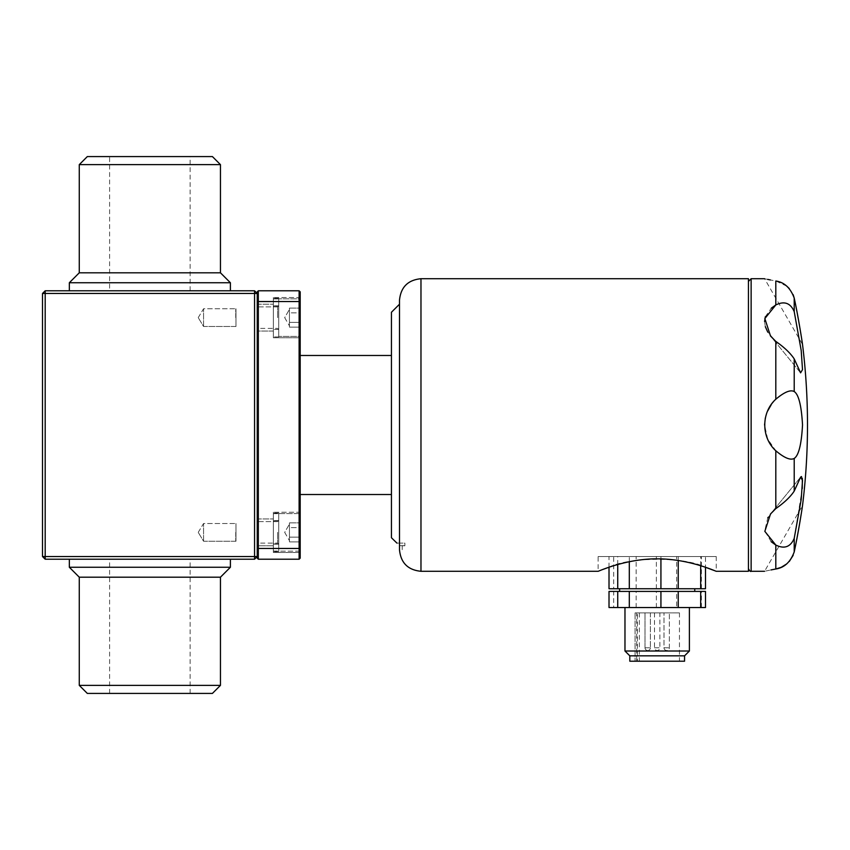 <?xml version="1.0" encoding="UTF-8"?>
<svg xmlns="http://www.w3.org/2000/svg" width="850" height="850" viewBox="0 0 850 850"><rect width="100%" height="100%" fill="white"/><g stroke="black" fill="none" stroke-linecap="round" stroke-linejoin="round"><path stroke-width="0.64" stroke-dasharray="4.25 3.19" d="M254.554 290.785L257.242 293.473L257.242 553.817L257.242 293.473L254.554 293.473L254.554 556.527L45.188 556.527L45.188 293.473L42.5 293.473L45.188 290.785L45.188 293.473L254.554 293.473L254.554 290.785L45.188 290.785M149.866 290.785L69.339 290.785L149.866 290.785M87.327 693.419L212.415 693.419M149.866 693.419L190.134 693.419L149.866 693.419M254.554 556.527L257.242 556.527L254.554 559.215L254.554 556.527M79.273 272.808L220.458 272.808M79.273 164.634L220.458 164.634M69.339 567.258L230.393 567.258M220.458 577.192L79.273 577.192M79.273 685.366L220.458 685.366M87.327 156.581L212.415 156.581M149.866 156.581L190.134 156.581L149.866 156.581M69.339 282.742L230.393 282.742M257.242 291.858L257.242 558.142M254.554 559.215L45.188 559.215L45.188 556.527L42.5 556.527L42.5 293.473M149.866 559.215L69.339 559.215L149.866 559.215M45.188 559.215L42.5 556.527M109.608 290.785L190.134 290.785L109.608 290.785L109.608 156.581M793.156 294.674L789.299 288.564M786.781 286.131L775.806 280.999L770.398 279.947M802.442 343.91L801.603 338.353M800.785 333.232L794.208 298.063L794.208 311.599L801.21 350.614L802.506 369.686L800.583 372.842L794.208 358.891C790.479 353.196 784.338 347.363 775.806 341.402L767.741 332.084M767.656 279.384L764.564 278.715L802.528 344.473M771.141 404.887L775.806 399.234C784.316 392.062 790.457 389.502 794.208 391.563C798.702 394.485 801.476 405.663 802.528 425.096C801.433 444.465 798.66 455.579 794.208 458.437C790.479 460.498 784.338 457.948 775.806 450.766L767.656 438.993L764.564 425M765.329 417.987L767.656 411.007M793.156 555.326L795.228 547.028M799.351 525.236L799.595 523.812M800.647 517.565L802.528 505.527L764.564 571.285L770.939 569.936M786.792 563.858L789.331 561.404M748.446 571.285L748.446 278.715M700.676 565.728L700.676 556.527L705.489 556.527L705.489 567.29C684.441 556.442 628.49 556.899 608.164 567.534M602.703 569.511L598.134 571.285L598.134 556.527L716.242 556.527L598.134 556.527M258.315 559.215L258.315 290.785M399.5 425L399.5 545.668L404.866 545.668L399.5 545.668L399.5 304.215M396.939 543.108L404.866 543.108L404.866 545.668L404.866 543.108L396.812 543.108M300.188 301.527L299.115 301.527L299.115 559.215L300.188 558.142L300.188 291.858L299.115 290.785L299.115 301.527L257.242 301.527M273.339 512.242L273.339 552.5L273.339 512.242L300.188 512.242L300.188 552.5L300.188 512.242L300.188 552.5L300.188 512.242L273.339 512.242L273.339 552.5L273.339 512.242M273.339 551.183L273.339 513.039L273.339 551.183L278.715 551.183L278.715 513.039L278.715 551.692L278.715 513.039L278.715 551.183L278.715 513.581L278.715 551.161L299.115 551.161L299.115 513.581L299.115 551.161L299.115 513.581L299.115 551.161L300.188 550.088L300.188 514.654L300.188 550.088L300.188 514.654L300.188 550.088L299.115 551.161L278.715 551.161M257.242 545.785L257.242 518.946L257.242 545.785L257.242 518.946L257.242 545.785L273.339 545.785L273.339 518.946L273.339 545.445L273.339 543.904L278.715 544L273.339 544L273.339 545.785L273.339 513.039L273.339 551.692L273.339 513.676L273.339 520.837L278.715 520.837L273.339 520.742L273.339 518.946L273.339 545.785L257.242 545.785M273.339 297.5L273.339 337.758L273.339 297.5L300.188 297.5L300.188 337.758L300.188 297.5L300.188 337.758L300.188 297.5L273.339 297.5L273.339 337.758L273.339 297.5M273.339 298.817L273.339 336.961L273.339 298.308L273.339 336.961L273.339 298.934L273.339 331.054L273.339 304.555L273.339 306.096L278.715 306.096L278.715 329.439L278.715 298.308L278.715 336.961L278.715 298.308L278.715 336.961L278.715 298.934L278.715 329.439L278.715 305.819L273.339 306L273.339 298.817L278.715 298.817L278.715 336.419L278.715 298.839L273.339 298.817M257.242 331.054L257.242 304.215L257.242 331.054L257.242 304.215L257.242 331.054L273.339 331.054L273.339 304.555L273.339 329.439L273.339 305.819L278.715 306L273.339 306.096L273.339 329.439L273.339 304.215L273.339 331.054L257.242 331.054M300.188 425L300.188 494.519L300.188 425M748.446 425L748.446 281.392L748.446 425M765.329 326.655L764.564 321.555M765.308 316.774L771.29 308.189M802.262 488.506L794.208 538.401C790.479 547.007 784.338 549.217 775.806 545.052L775.582 544.914M771.194 541.726L764.745 530.867L767.773 517.873M768.124 517.299L775.806 508.598C784.316 502.647 790.457 496.825 794.208 491.109L800.583 477.158L770.525 513.963L800.583 477.158M391.446 355.481L391.446 494.519L391.446 355.481M391.446 312.258L391.446 537.742M399.5 545.679L402.188 545.679L399.5 545.679L399.5 549.812L399.5 545.668M399.5 300.188L399.5 549.812M716.242 556.527L716.242 571.285M801.529 476.542L802.347 478.369M794.208 458.437L794.208 491.109M775.806 280.999L775.806 304.948C784.316 300.772 790.457 302.983 794.208 311.599M402.188 545.679C402.188 551.044 402.188 551.044 402.188 545.679M273.339 513.676L278.715 513.676M273.339 513.559L299.115 513.581L300.188 514.654L299.115 513.581L278.715 513.581M289.446 539.506L289.446 532.366L289.446 541.886L300.188 541.886L300.188 527.606L300.188 541.886L300.188 527.606L300.188 541.886L289.446 541.886L289.446 525.226L289.446 532.366L289.446 527.606L300.188 527.606L300.188 522.846L300.188 527.606L289.446 527.606L289.446 537.126L300.188 537.126L289.446 537.126L289.446 540.611L289.446 532.366L289.446 541.886L289.446 524.121L289.446 527.606L300.188 527.606L300.188 522.846L300.188 527.606L289.446 527.606L289.446 532.366L289.446 525.226L289.446 537.126L300.188 537.126L289.446 537.126L289.446 539.506M289.446 522.846L300.188 522.846L289.446 522.846L289.446 527.606L289.446 522.846M273.339 298.934L278.715 298.934L273.339 298.934M289.446 324.774L289.446 317.634L289.446 327.154L300.188 327.154L300.188 312.874L300.188 327.154L300.188 312.874L300.188 327.154L289.446 327.154L289.446 310.494L289.446 317.634L289.446 312.874L300.188 312.874L300.188 308.114L300.188 312.874L289.446 312.874L289.446 322.394L300.188 322.394L289.446 322.394L289.446 325.879L289.446 317.634L289.446 327.154L289.446 309.389L289.446 312.874L300.188 312.874L300.188 308.114L300.188 312.874L289.446 312.874L289.446 317.634L289.446 310.494L289.446 322.394L300.188 322.394L289.446 322.394L289.446 324.774M300.188 317.634L300.188 299.912L300.188 317.634M289.446 308.114L300.188 308.114L289.446 308.114L289.446 312.874L289.446 308.114M273.339 551.066L278.715 551.066M257.242 543.108L257.242 521.634L257.242 543.108L257.242 521.634L257.242 543.108L277.642 543.108L257.242 543.108M257.242 328.366L257.242 306.892L257.242 328.366L257.242 306.892L257.242 328.366L277.642 328.366L257.242 328.366M705.489 588.742L613.689 588.742L613.689 556.527L609.014 556.527L700.676 556.527M701.399 588.742L701.399 556.527L705.489 556.527M701.399 556.527L613.689 556.527M678.226 560.479L678.226 556.527M660.928 558.896L660.928 556.527M629.298 561.712L629.298 556.527M617.727 564.538L617.727 556.527M609.014 567.247L609.014 556.527M613.689 588.742L609.014 588.742M636.151 588.742L636.151 556.527M656.37 588.742L656.37 556.527M676.653 588.742L676.653 556.527M705.489 607.527L613.689 607.527L613.689 591.419L609.014 591.419M613.689 607.527L609.014 607.527M636.151 607.527L636.151 591.419L676.653 591.419L676.653 607.527M656.37 607.527L656.37 591.419M701.399 607.527L701.399 591.419L676.653 591.419M630.615 588.742L694.758 588.742L630.615 588.742M630.615 591.419L694.758 591.419L630.615 591.419M701.399 591.419L705.489 591.419M613.689 591.419L636.151 591.419M634.408 607.527L689.393 607.527L634.408 607.527M684.558 655.839L629.808 655.839M689.393 651.015L624.973 651.015M659.079 612.893L654.5 612.893L659.079 612.893M649.591 612.893L645.012 612.893L649.591 612.893M668.567 612.893L663.988 612.893L668.567 612.893M636.682 612.893L639.359 612.893L635.056 612.893L636.682 612.893L636.682 661.215L639.359 661.215L637.362 661.215L637.362 612.893M635.056 612.893L679.458 612.893L635.067 612.893L635.056 661.215L679.458 661.215L635.067 661.215L635.067 612.893M637.362 661.215L636.682 661.215M684.558 661.215L629.808 661.215M203.554 326.485L203.554 308.773L203.554 326.485L203.554 308.773L203.554 326.485L198.231 317.634L203.554 326.485L235.981 326.485L235.981 308.773L235.981 326.485L235.981 308.773L235.981 326.485L203.554 326.485M235.758 317.634L235.758 308.986L235.758 317.634M203.554 541.227L203.554 523.515L203.554 541.227L203.554 523.515L203.554 541.227L198.231 532.366L203.554 541.227L235.981 541.227L235.981 523.515L235.981 541.227L235.981 523.515L235.981 541.227L203.554 541.227M235.758 532.366L235.758 541.014L235.758 532.366M775.806 341.402L775.806 399.234M794.208 358.891L794.208 391.563M420.973 571.285L420.973 278.715M257.242 548.473L300.188 548.473M751.134 571.285L751.134 278.715M775.806 450.766L775.806 508.598M775.806 545.052L775.806 569.001M794.208 538.401L794.208 551.937M277.642 532.366L277.642 543.108L277.642 532.366M299.115 317.634L299.115 298.839L299.115 317.634M277.642 317.634L277.642 306.892L277.642 317.634M668.567 647.785L663.988 647.785L668.567 647.785M649.591 647.785L645.012 647.785L649.591 647.785M645.798 647.785L645.012 647.785L645.798 647.785M659.079 647.785L655.286 647.785L659.079 647.785M655.286 647.785L654.5 647.785L655.286 647.785M664.774 647.785L663.988 647.785L664.774 647.785M190.134 693.419L190.134 559.215M109.608 693.419L109.608 559.215M190.134 290.785L190.134 156.581M257.242 518.946L273.339 518.946L257.242 518.946M273.339 552.5L300.188 552.5L273.339 552.5M257.242 304.215L273.339 304.215L257.242 304.215M273.339 337.758L300.188 337.758L273.339 337.758M404.866 545.785L402.188 545.785M800.583 372.842L770.525 336.037L800.562 372.821M278.715 520.561L273.339 520.561L278.715 520.561L277.642 521.634L278.715 520.561M278.715 544.181L273.339 544.181L278.715 544.181L277.642 543.108L278.715 544.181M278.715 513.039L273.339 513.039L278.715 513.039M278.715 551.692L273.339 551.692L278.715 551.692M284.686 532.366L289.446 540.611L284.686 532.366L289.446 524.121L284.686 532.366M278.715 305.819L273.339 305.819L278.715 305.819L277.642 306.892L278.715 305.819M278.715 329.439L273.339 329.439L278.715 329.439L277.642 328.366L278.715 329.439M278.715 298.308L273.339 298.308L278.715 298.308M278.715 336.961L273.339 336.961L278.715 336.961M284.686 317.634L289.446 325.879L284.686 317.634L289.446 309.389L284.686 317.634M299.115 336.419L300.188 335.346L299.115 336.419L278.715 336.419L299.115 336.419M299.115 298.839L300.188 299.912L299.115 298.839L278.715 298.839L299.115 298.839M277.642 521.634L257.242 521.634L277.642 521.634M277.642 306.892L257.242 306.892L277.642 306.892M679.458 612.893L679.458 661.215M663.988 647.785A2.688 2.688 0 0 0 666.676 650.473A2.688 2.688 0 0 0 669.354 647.785L669.354 612.893L669.354 647.785A2.688 2.688 0 0 1 666.676 650.473A2.688 2.688 0 0 1 663.988 647.785L663.988 612.893L663.988 647.785M645.012 647.785A2.688 2.688 0 0 0 647.689 650.473A2.688 2.688 0 0 0 650.378 647.785A2.688 2.688 0 0 1 647.689 650.473A2.688 2.688 0 0 1 645.012 647.785L645.012 612.893L645.012 647.785M654.5 612.893L654.5 647.785A2.688 2.688 0 0 0 657.188 650.473A2.688 2.688 0 0 0 659.866 647.785L659.866 612.893M639.359 612.893L639.359 661.215M650.378 612.893L650.378 647.785L650.378 612.893M198.231 317.634L203.554 308.773L235.981 308.773L203.554 308.773L198.231 317.634M198.231 532.366L203.554 523.515L235.981 523.515L203.554 523.515L198.231 532.366"/><path stroke-width="1.27" d="M45.188 290.785L45.188 293.473L42.5 293.473L45.188 290.785L254.554 290.785L257.242 293.473L45.188 293.473L45.188 556.527L42.5 556.527L42.5 293.473M254.554 559.215L257.242 556.527L257.242 558.142L258.315 559.215L299.115 559.215L299.115 548.473L300.188 548.473L300.188 291.858L299.115 290.785L258.315 290.785L258.315 301.527L257.242 301.527L257.242 556.527L254.554 556.527L254.554 559.215L45.188 559.215L45.188 556.527L254.554 556.527L254.554 290.785M45.188 559.215L42.5 556.527M79.273 685.366L220.458 685.366L212.415 693.419L87.327 693.419L79.273 685.366L79.273 577.192L220.458 577.192L230.393 567.258L69.339 567.258L69.339 559.215M300.188 301.527L258.315 301.527L258.315 548.473L299.115 548.473L299.115 290.785L258.315 290.785L257.242 291.858L257.242 301.527M220.458 272.808L79.273 272.808L79.273 164.634L220.458 164.634L220.458 272.808L230.393 282.742L69.339 282.742L79.273 272.808M220.458 164.634L212.415 156.581L87.327 156.581L79.273 164.634M771.29 308.189L775.806 304.948L775.806 280.999C761.09 278.046 761.09 278.046 775.806 280.999C784.316 282.243 790.457 287.938 794.208 298.063C798.076 315.647 802.092 341.116 802.528 344.473C802.049 340.786 798.054 315.562 794.208 298.063L793.156 294.674M789.299 288.564L786.781 286.131M802.528 505.527A654.946 654.946 0 0 0 802.528 344.473L802.442 343.91M801.603 338.353L800.785 333.232M770.398 279.947L767.656 279.384M764.564 424.968L765.329 417.987M767.656 411.007L771.141 404.887M794.208 538.401L801.21 499.386L802.506 480.314L800.583 477.158L794.208 491.109C790.479 496.804 784.338 502.637 775.806 508.598L770.525 513.963L764.83 531.356L775.806 545.052C784.316 549.227 790.457 547.018 794.208 538.401L794.208 551.937C798.076 534.352 802.092 508.884 802.528 505.527C802.049 509.214 798.054 534.438 794.208 551.937C790.479 562.041 784.338 567.736 775.806 569.001L781.246 567.311L786.792 563.858M795.228 547.028L796.758 539.346M796.79 539.176L799.351 525.236M799.595 523.812L800.647 517.565M789.331 561.404L793.156 555.326M770.939 569.936L775.806 569.001C761.09 571.954 761.09 571.954 775.806 569.001L775.806 545.052M716.242 571.285C716.699 571.731 689.084 558.673 657.093 558.843C625.281 558.694 597.614 571.742 598.134 571.285L420.973 571.285L420.973 278.715L748.446 278.715L748.446 571.285L716.242 571.285L705.489 567.29L705.489 588.742L700.676 588.742L700.676 565.728M608.164 567.534L602.703 569.511M396.939 543.108L391.446 537.742L391.446 312.258L399.5 304.215L399.5 425L399.5 300.188C400.775 287.141 407.936 279.979 420.973 278.715M257.242 558.142L258.315 559.215L258.315 548.473L257.242 548.473M300.188 548.473L300.188 558.142L299.115 559.215L258.315 559.215M258.315 290.785L257.242 291.858M775.806 399.234C761.143 412.484 761.048 437.421 775.806 450.766C784.316 457.938 790.457 460.498 794.208 458.437C798.702 455.515 801.476 444.337 802.528 424.904C801.433 405.535 798.66 394.421 794.208 391.563C790.479 389.502 784.338 392.052 775.806 399.234L775.806 341.402C784.316 347.353 790.457 353.175 794.208 358.891L800.583 372.842L802.506 369.654L801.199 350.487L794.208 311.599C790.479 302.993 784.338 300.783 775.806 304.948L764.841 318.569L770.525 336.037L775.806 341.402M767.741 332.084L765.329 326.655M764.564 321.555L765.308 316.774M775.582 544.914L771.194 541.726M767.773 517.873L768.124 517.299M300.188 355.481L391.446 355.481M420.973 571.285C407.926 570.021 400.775 562.859 399.5 549.812L399.5 425M800.679 477.041L801.529 476.542M802.347 478.369L802.262 488.506M794.208 391.563L794.208 358.891M609.014 567.247L609.014 588.742L678.226 588.742L678.226 560.479M660.928 588.742L660.928 558.896M629.298 588.742L629.298 561.712M617.727 588.742L617.727 564.538M660.928 607.527L678.226 607.527L678.226 591.419L629.298 591.419L629.298 607.527L660.928 607.527L660.928 591.419M617.727 591.419L609.014 591.419L609.014 607.527L617.727 607.527L617.727 591.419L629.298 591.419M617.727 607.527L629.298 607.527M678.226 588.742L700.676 588.742M678.226 607.527L700.676 607.527L700.676 591.419L678.226 591.419M700.676 591.419L705.489 591.419L705.489 607.527L700.676 607.527M629.808 655.839L684.558 655.839L689.393 651.015L624.973 651.015L629.808 655.839L629.808 661.215L684.558 661.215L684.558 655.839M764.564 278.715L751.134 278.715L751.134 571.285C750.476 571.827 749.583 570.934 748.446 568.607M775.806 508.598L775.806 450.766M794.208 491.109L794.208 458.437M794.208 311.599L794.208 298.063M79.273 577.192L69.339 567.258M230.393 290.785L230.393 282.742M69.339 290.785L69.339 282.742M230.393 567.258L230.393 559.215M220.458 685.366L220.458 577.192M751.134 278.715L748.446 281.392M764.564 571.285L751.134 571.285M300.188 494.519L391.446 494.519M619.607 588.742L619.607 591.419M694.758 588.742L694.758 591.419M624.973 607.527L624.973 651.015M689.393 607.527L689.393 651.015"/></g></svg>

